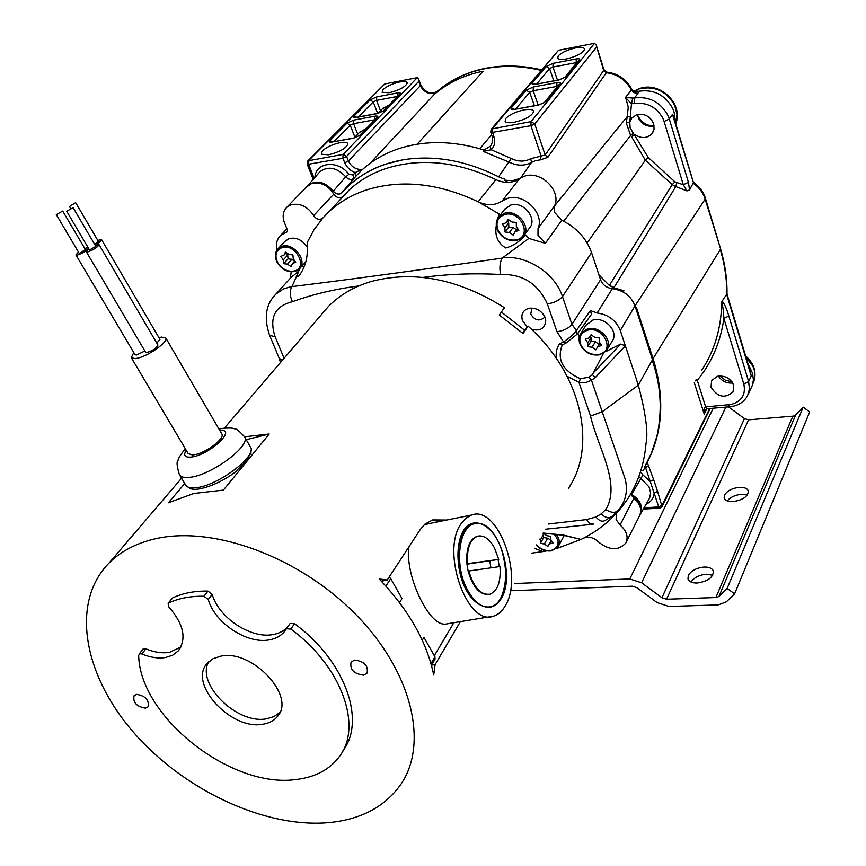 <?xml version="1.0" encoding="UTF-8"?>
<svg xmlns="http://www.w3.org/2000/svg" width="866" height="866" viewBox="0 0 866 866"><rect width="100%" height="100%" fill="white"/><g stroke="black" fill="none" stroke-linecap="round" stroke-linejoin="round"><path stroke-width="1.3" d="M510.507 590.764L632.31 586.195L636.878 587.678L657.121 602.584L668.996 606.449L718.25 604.901L726.379 601.816L734.585 593.87L727.159 588.404L718.986 596.382L716.583 597.508L666.539 599.229L661.927 597.735L641.619 582.786L629.788 578.953L514.61 583.511M734.585 593.87L809.699 411.956L803.183 407.172L795.681 414.955L793.505 416.113L748.581 419.837L744.479 418.635L728.479 406.879M724.431 495.179L724.149 498.026C725.167 500.57 728.133 501.771 733.058 501.609C743.017 500.018 748.116 496.467 748.343 490.957C747.315 488.37 744.316 487.168 739.347 487.352C732.041 488.229 727.072 490.838 724.431 495.179M688.308 575.479L687.994 578.943C689.087 581.714 692.14 583.067 697.119 583.013C707.836 581.411 713.259 577.449 713.389 571.138C712.263 568.323 709.189 566.959 704.166 567.046C696.491 567.825 691.209 570.64 688.308 575.479M803.183 407.172L727.159 588.404M727.31 500.916C730.428 497.149 735.158 494.941 741.513 494.28L747.347 494.995M691.025 582.017C694.186 577.481 699.349 574.883 706.526 574.212L712.718 575.24M618.703 509.901L618.789 509.793C626.042 500.526 628.11 490.113 625.014 478.552L602.216 411.74L638.329 385.154C645.765 413.396 648.331 432.87 646.014 443.565C644.38 462.39 639.216 479.255 630.545 494.194C626.757 501.349 616.495 513.56 617.296 512.326C607.824 522.804 596.587 531.41 583.576 538.143L581.021 539.431L564.047 535.199L543.177 533.034M534.506 548.351L543.079 551.555L531.811 553.125M545.331 529.234L591.824 524.352M563.181 535.253L581.021 539.431L556.524 548.579M546.814 550.852L543.079 551.555L544.097 550.191M562.922 535.188L564.047 535.199M617.296 512.326L616.516 513.397L616.094 519.578L620.088 524.991C626.692 530.88 628.608 536.877 625.826 542.993C618.411 551.003 609.166 550.56 598.092 541.661C594.487 538.187 590.45 536.747 585.968 537.342L583.576 538.143M644.315 467.618L651.459 453.07L656.547 437.341C659.145 428.107 660.801 410.928 660.011 399.735C659.448 386.669 656.839 373.517 652.185 360.278L638.329 385.154L625.36 345.837L620.662 344.105L605.496 351.726M527.307 327.012L522.415 320.474C520.758 314.033 523.064 309.952 529.321 308.231C535.892 307.679 540.958 310.364 544.552 316.296L545.753 320.312C545.255 328.355 540.492 331.353 531.475 329.296M618.789 509.793L618.465 510.193C615.542 513.213 611.309 512.997 605.767 509.565C621.42 483.823 597.767 447.625 590.536 416.037L602.216 411.74L591.467 380.25L585.687 382.653L579.971 382.826L567.165 376.364M556.059 357.95L556.351 350.535L559.176 344.159L562.099 345.036L565.844 343.109M566.267 342.774L563.528 341.918L556.968 331.765L547.355 303.955C538.013 283.593 522.425 273.775 500.57 274.5C473.908 273.028 448.058 274.002 422.998 277.401M358.795 285.932C334.72 289.114 312.583 294.375 292.416 301.714C289.655 295.631 289.493 290.597 291.929 286.603L296.941 275.572M630.545 494.183L633.88 498.188C640.353 503.969 642.204 509.901 639.444 515.974L626.259 542.127M306.521 186.969L311.641 183.538C320.539 181.622 327.933 185.151 333.811 194.114C336.517 197.805 339.44 198.693 342.59 196.755M342.828 196.506L348.803 190.358C359.173 180.658 371.59 173.373 386.052 168.491C420.443 157.677 457.053 161.39 495.893 179.619C504.651 183.592 512.51 183.289 519.448 178.721L502.107 201.02C495.071 205.599 487.093 205.859 478.162 201.8L495.893 179.619M554.63 205.707L554.576 212.419L561.763 220.245L545.364 243.346L538.013 235.379L538.024 228.581L554.63 205.707C561.558 190.682 540.687 170.18 524.504 176.199L519.448 178.721M561.763 220.245C576.496 227.509 586.434 238.323 591.586 252.677L600.528 279.74C602.639 284.914 606.568 287.891 612.338 288.681C623.466 290.218 631.022 295.945 635.016 305.871L652.488 359.726C657.045 373.798 659.589 387.795 660.098 401.716M612.338 288.681L597.15 312.983C608.473 314.596 616.191 320.452 620.305 330.52L625.36 345.837L595.353 377.522L592.409 374.664L588.967 377.23L580.339 378.702C562.662 370.789 556.643 359.542 562.272 344.949M603.515 353.285L592.409 374.664M531.962 308.08L530.75 314.12C534.744 320.388 539.237 321.557 544.216 317.627L544.725 316.664M282.381 360.278L279.263 358.405M500.57 274.5C499.336 267.691 499.866 262.236 502.139 258.122C419.241 270.095 352.007 279.231 291.929 286.603M545.364 243.346L528.845 238.431L502.139 258.122M559.176 344.159L563.528 341.918C569.049 338.433 573.335 334.622 576.388 330.487L571.961 324.382L562.467 296.583C555.041 273.18 526.355 254.647 502.486 257.743M590.536 416.037L579.04 382.664L580.339 378.702M597.15 312.983L590.439 310.591L576.388 330.487L577.146 334.211L565.996 343.033M502.107 201.02L507.227 198.487C523.649 192.479 544.995 213.393 538.024 228.581M276.904 250.101C275.637 243.963 276.925 239.005 280.779 235.238L287.22 231.807L287.469 230.194L284.459 222.724C282.121 216.305 282.955 211.098 286.971 207.104L291.073 204.755C300.091 202.871 307.614 206.476 313.644 215.591C316.404 219.347 319.381 220.256 322.563 218.308L328.831 211.867C339.288 202.114 351.845 194.796 366.502 189.925C401.348 179.154 438.575 183.116 478.162 201.8L499.206 213.989L499.195 216.413M291.203 271.848L290.337 278.235M298.748 271.08L290.521 278.04M579.289 337.036L577.947 333.085M577.297 333.995L591.435 314.401L590.439 310.591M322.801 218.059L313.871 229.966L307.235 242.523L307.214 253.186C306.748 261.402 304.042 268.915 299.095 275.745C296.832 277.152 296.573 276.016 298.305 272.346L299.582 268.709M528.845 238.431L525.305 234.935C519.979 241.387 513.473 245.738 505.809 248.001C497.733 243.043 494.562 235.584 496.294 225.604M497.636 218.611L499.206 213.989M304.442 266.143L301.368 266.717M524.222 235.216L525.305 234.935M307.376 186.093L308.188 185.237C316.534 179.652 324.902 181.611 333.313 191.126C335.802 194.06 338.444 194.807 341.215 193.399L348.587 185.854C363.135 172.366 381.289 163.685 403.069 159.809L385.597 164.139C371.2 169.022 358.892 176.231 348.652 185.779L344.636 189.762L356.045 176.014L342.081 192.566M314.888 177.454C315.657 161.801 338.39 159.745 348.901 174.293L353.047 174.986L355.222 172.615L361.523 169.476L361.284 170.602C371.579 161.022 383.876 153.78 398.144 148.887C424.513 140.195 453.102 140.552 483.899 149.948L483.25 151.42L491.174 149.753L490.102 146.3L483.509 150.338M361.577 170.234L353.978 178.277L353.047 174.986M308.188 185.237L319.803 171.793C328.138 165.709 336.787 167.387 345.761 176.805L348.901 174.293M341.215 193.399L341.81 192.869M503.265 178.71L498.589 176.794L511.265 158.521C518.258 161.866 524.742 161.92 530.728 158.695L545.147 155.036L603.678 70.492L606.297 72.722L607.163 72.203M613.842 287.772L623.921 290.77L613.842 287.772L609.328 285.455L598.871 274.728M646.675 463.375C662.912 432.784 665.034 397.873 653.072 358.632L646.501 338.465L653.105 358.6C664.85 396.942 663.031 431.268 647.627 461.578M630.751 494.562L631.325 494.919C640.169 500.754 643.081 507.389 640.061 514.826L639.822 515.227M630.708 493.901L631.617 494.389C640.331 499.996 643.243 506.632 640.342 514.296M286.126 252.818L287.718 255.113L283.258 259.908L280.8 256.379L284.016 255.091L285.444 251.984L289.017 254.485L292.914 254.929L293.249 258.718L295.707 262.257L292.47 263.545L291.041 266.62L287.48 264.13L283.593 263.686L288.053 258.869L291.918 259.313L294.624 261.196M294.819 260.98L292.47 263.545M284.016 255.091L286.332 252.612M291.918 259.313L287.48 264.13M287.718 255.113L288.053 258.869M283.258 259.908L283.593 263.686M307.441 247.557C302.667 240.099 296.594 237.089 289.233 238.507L284.979 241.343M598.915 274.836L609.328 285.455M614.07 287.404L609.383 285.423L672.232 184.61L675.816 186.569L614.091 287.415M403.069 159.809C434.256 154.841 466.092 160.502 498.589 176.794M646.501 338.465L636.488 307.657L635.882 308.523M622.567 291.669L623.791 291.03L623.228 292.037M590.244 336.127L591.067 337.383L587.722 342.806L585.329 339.147L589.129 337.902L591.099 334.763L594.877 337.394L599.261 337.935L599.207 341.821L601.61 345.491L597.789 346.725L595.808 349.832L592.041 347.212L587.689 346.66L591.034 341.236L595.375 341.778L599.12 344.387L599.986 343.012M600.019 343.055L597.789 346.725M599.12 344.387L595.808 349.832M595.375 341.778L592.041 347.212M591.067 337.383L591.034 341.236M587.722 342.806L587.689 346.66M607.369 349.182L612.154 341.182C619.266 332.057 604.955 316.252 592.95 320.019L585.936 325.259M507.465 221.025L508.71 222.93L504.932 227.931L502.442 224.132L506.199 222.703L508.071 219.336L511.914 221.999L516.298 222.443L516.352 226.546L518.842 230.356L515.064 231.774L513.192 235.108L509.36 232.456L505.008 232.001L508.775 227L513.116 227.444L516.526 229.815M517.576 228.407L515.064 231.774M506.199 222.703L508.515 219.639M513.116 227.444L509.36 232.456M508.71 222.93L508.775 227M504.932 227.931L505.008 232.001M524.06 235.433L529.299 228.288C538.197 219.011 523.248 200.501 510.539 205.145L504.423 209.615M719.711 375.974L725.286 380.152L732.062 381.917M491.239 129.196L490.73 131.978L492.581 132.357L530.945 125.7L531.053 121.619L534.755 123.935L530.945 125.7L541.012 155.718L540.633 159.788L535.307 160.719L531.518 162.407C524.688 166.099 517.273 166.034 509.262 162.191L483.25 151.42M732.733 382.978C726.574 383.53 721.811 381.235 718.455 376.104M729.648 406.782L707.121 408.72L705.649 406.89C704.21 407.442 703.733 409.835 704.22 414.078L705.433 410.387L707.013 408.73M634.67 91.406L638.48 91.32L632.851 90.508L631.715 89.133M307.722 161L384.796 83.948L308.848 160.383L308.621 164.226L342.904 158.283L343.12 154.408L346.552 156.508L348.424 160.989L344.776 162.776L342.904 158.283L346.552 156.508L418.679 81.458L418.451 78.871L420.757 84.749L420.346 85.691L418.679 81.458M632.721 98.064L625.468 97.501L631.487 103.714L634.518 103.584L634.464 97.966L632.721 98.064L631.487 103.714L629.809 122.117L630.102 127.876L648.266 157.59L674.96 181.892L683.317 184.75L686.998 190.91L675.816 186.569L676.747 182.878M637.517 114.474L638.588 118.296C641.219 123.275 645.332 125.949 650.94 126.317L654.133 125.938M558.462 50.315L594.52 43.311L531.085 121.619L491.433 128.969L558.462 50.315L492.711 128.309L492.581 132.357L494.053 137.131L492.213 136.752L490.73 131.978M594.52 43.311L596.219 45.075L603.678 70.492L603.938 69.67L607.034 72.181C618.086 73.588 626.302 79.207 631.682 89.036L631.585 88.895M637.56 114.853L638.069 116.066C641.327 122.247 646.437 125.57 653.386 126.035L653.765 126.035M554.565 205.859L627.201 116.65L626.27 122.972L629.809 122.117L631.801 118.003L636.672 114.713C644.65 113.219 650.323 116.282 653.7 123.914L654.079 129.045L652.12 133.548C647.118 138.571 641.273 138.841 634.583 134.371L631.574 136.763L630.632 135.432L563.658 221.166M674.755 120.45L672.46 114.334L675.144 119.746L675.328 122.355M675.144 119.746L674.051 111.995L672.73 108.477C664.991 94.751 653.613 89.025 638.567 91.298L637.95 93.496L634.464 97.966C649.294 96.18 660.466 102.026 667.978 115.492L669.31 119.01L664.114 121.467L662.977 118.48C656.59 107.059 647.108 102.091 634.518 103.584M637.95 93.496L633.685 92.565L631.422 90.032L631.682 89.036L632.57 90.248M675.123 119.952L674.971 121.175M748.181 394.344L752.283 385.489L753.409 380.001L752.543 373.224L749.404 366.654L751.233 376.006L749.491 368.786M747.704 362.865L749.404 366.654M717.622 376.255C725.275 375.422 730.633 378.388 733.686 385.164L733.166 391.713C725.102 398.869 717.719 397.386 711.029 387.243L711.603 380.52L717.622 376.255M695.409 380.867L697.282 380.336L696.058 379.752M647.216 462.357L653.657 479.699L650.225 481.474L654.133 493.144C653.743 498.145 651.07 501.847 646.112 504.228M648.98 465.692L645.527 467.467L650.225 481.474L642.973 475.001L631.617 494.389M710.239 408.449L662.144 506.513M313.189 179.414L307.159 164.01L307.895 160.827L343.12 154.408L417.26 77.669L384.796 83.948M625.934 98.118L625.468 97.501L631.422 90.032C625.923 79.964 617.555 74.195 606.297 72.722L547.875 157.287L545.147 155.036L534.755 123.935L596.403 47.338M547.875 157.287L540.633 159.788M653.657 479.699L657.565 491.368L654.133 493.144L658.755 506.935L644.055 507.812M328.387 154.83L321.286 154.202L322.412 150.803C326.774 146.993 332.76 144.265 340.36 142.619C345.166 141.84 347.667 142.338 347.861 144.124C345.729 148.573 339.234 152.145 328.387 154.83M389.235 92.749L382.123 92.305L383.064 89.523C386.972 86.135 392.558 83.601 399.821 81.945C404.584 81.101 407.063 81.491 407.258 83.114C405.331 86.968 399.323 90.183 389.235 92.749M384.342 110.458L377.468 113.587L356.37 117.495C353.729 117.873 352.938 117.408 353.988 116.098L370.031 99.936L376.732 96.905L376.515 100.402L397.321 96.462L397.526 92.943C400.168 92.554 401.012 92.987 400.038 94.242L383.205 111.097M353.988 116.098L356.76 117.267L356.11 117.538M370.031 99.936L373.235 101.885L376.515 100.402L380.499 110.794M400.038 94.242L398.89 94.903M389.04 105.067L382.274 108.964M417.26 77.669L418.451 78.871M536.704 83.948L549.564 68.566L546.165 66.52L553.071 63.348L552.952 67.018L576.897 62.514M553.071 63.348L576.182 58.953C579.159 58.498 580.263 58.92 579.516 60.187L566.104 76.717L559.014 79.986L535.502 84.338C532.525 84.76 531.464 84.316 532.298 82.995L535.264 84.197M544.303 102.632L538.479 105.132L514.501 109.419C511.481 109.83 510.41 109.332 511.308 107.936L514.382 109.246M511.308 107.936L526.203 90.226L529.7 92.337L533.175 90.735L557.585 86.286M524.352 109.82C530.338 108.878 533.434 109.506 533.651 111.703C531.616 116.163 525.067 119.703 514.014 122.323C509.327 123.091 506.372 122.81 505.149 121.489L505.809 118.404C509.771 114.485 515.952 111.627 524.352 109.82M575.5 47.955C581.346 46.937 584.377 47.413 584.593 49.384C582.742 53.237 576.68 56.42 566.418 58.942C561.731 59.776 558.819 59.581 557.682 58.358L558.234 55.868C561.774 52.404 567.522 49.763 575.5 47.955M626.27 122.972L630.632 135.432L633.349 133.245M693.298 182.217L672.46 114.334L669.31 119.01L688.427 182.282L683.317 184.75L664.114 121.467M726.964 293.92L722.201 301C724.745 304.431 726.953 309.422 728.815 315.993L723.9 318.45L743.797 384.006L748.625 381.538L749.469 388.931L747.531 395.74C744.533 401.196 739.748 404.703 733.177 406.241M647.183 462.422L646.198 464.273M645.538 465.475L645.527 467.467L642.821 470.509M641.5 473.053L642.973 475.001M333.313 191.126L345.761 176.805C348.641 179.738 351.38 180.225 353.978 178.277L341.908 192.761M344.776 162.776C346.92 167.506 350.394 170.786 355.222 172.615L356.197 175.874M530.728 158.695L531.518 162.407L520.78 177.844M648.266 157.59L645.322 160.199L631.574 136.763M686.998 190.91L689.563 189.914L688.427 182.282M693.157 183.072L689.563 189.914M693.103 183.159C699.133 187.337 703.149 192.663 705.151 199.148L705.389 198.184C703.571 191.916 699.566 186.612 693.352 182.25M722.201 301L721.724 302.104C722.861 306.153 723.586 311.598 723.9 318.45C720.523 342.189 711.646 362.822 697.282 380.336L705.649 406.89L731.196 404.487C741.805 401.304 746.005 394.474 743.797 384.006M639.411 477.079L649.045 486.887L650.647 492.916L649.641 498.037L640.375 514.22M519.752 178.504L512.391 180.702L504.25 180.15L508.245 182.401M369.955 163.425L434.223 94.481C447.744 82.779 464.035 75.039 483.098 71.25L417.163 144.211M504.25 180.15L504.51 179.056M587.126 242.945L645.322 160.199L672.232 184.61L674.96 181.892M576.182 58.953L576.258 63.305M579.516 60.187L578.023 61.14M566.104 76.717L564.654 77.572M526.203 90.226L533.304 86.957L533.175 90.735L538.165 105.002M533.304 86.957L556.86 82.616L556.935 87.098M556.86 82.616C559.891 82.183 561.006 82.638 560.205 83.98L558.689 84.933M558.711 84.9L544.443 102.459L538.825 104.883L513.884 109.517M360.624 134.988L353.555 138.203L332.089 142.046C329.416 142.403 328.636 141.894 329.751 140.53L346.941 123.199L353.826 120.071L353.588 123.665L374.751 119.779L374.967 116.174C377.652 115.795 378.485 116.261 377.457 117.581L359.466 135.616M332.089 142.046L332.631 141.775M329.751 140.53L332.62 141.786M346.941 123.199L350.221 125.191L353.588 123.665L357.723 134.252M377.457 117.581L376.288 118.241M366.372 128.482L359.509 132.411M543.318 533.25L546.792 535.686L550.798 536.357L550.808 539.691L553.038 542.96L549.585 543.859L547.821 546.446L544.357 544.01L540.384 543.339L543.653 537.537L547.626 538.197L551.252 540.352M551.404 540.579L549.585 543.859M551.068 540.611L547.821 546.446M547.626 538.197L544.357 544.01M543.144 533.499L543.653 537.537M543.631 534.214L540.362 540.016L539.735 539.117M540.362 540.016L540.384 543.339M558.548 545.959L564.188 535.513M131.405 357.864L188.214 453.578L192.469 454.996L195.857 454.444C207.537 451.868 224.879 438.239 221.891 434.072L165.807 338.032C168.405 341.496 150.348 354.811 138.712 357.918L135.356 358.654L131.307 357.701L133.743 352.505M158.922 337.653L161.585 337.09L165.807 338.032M144.86 350.99L136.492 355.038L135.042 354.703L75.948 254.961M157.893 344.982L157.926 345.047C156.681 348.067 153.044 350.535 147.004 352.462L145.52 352.116L86.351 251.811L88.852 248.878M159.929 339.375L156.843 343.185M84.76 248.455L88.083 247.557M88.516 248.304C85.983 251.162 82.248 253.424 77.291 255.069L75.927 254.918L78.449 252.038M95.206 245.284L99.049 244.634C97.544 247.319 93.766 249.754 87.726 251.93L86.329 251.768M97.771 240.337L101.582 239.676C101.484 240.867 99.309 242.642 95.043 245.013M62.698 211.055L56.312 214.616L62.698 211.055L85.42 249.57L79.78 253.208L79.087 253.132L56.322 214.638M95.855 246.388L89.501 249.982L66.704 211.272L73.112 207.667L66.693 211.25M98.41 241.419L94.665 244.353M75.169 202.925L69.496 206.509L75.169 202.925M463.191 583.154C456.317 562.315 456.577 544.866 463.992 530.782L468.593 525.5L474.059 522.858M468.041 590.904C453.329 565.779 458.796 523.876 476.159 523.627C497.257 519.752 515.92 575.5 501.327 598.417C498.459 603.385 494.843 606.287 490.492 607.12C482.373 608.105 474.893 602.693 468.041 590.904M468.82 570.997L499.985 566.548C501.013 581.551 497.69 590.774 490.004 594.195C480.792 595.278 473.724 587.538 468.82 570.997L468.138 571.127L466.882 563.777L467.575 563.647C466.655 548.763 469.935 539.637 477.404 536.281L478.974 535.946C484.646 535.632 489.777 539.54 494.356 547.669L498.751 559.393L498.069 559.512L499.303 566.645M477.989 536.119L476.733 536.411C469.242 539.767 465.962 548.892 466.882 563.777M468.138 571.127C472.836 587.191 479.71 594.974 488.738 594.466M498.751 559.393L467.575 563.647M498.069 559.512L466.926 564.177M490.968 567.836L489.777 561.049M409.001 546.738C405.385 570.705 421.439 607.921 434.862 619.677C439.3 623.596 443.554 624.938 447.625 623.726L490.178 616.711M453.86 622.697L434.321 655.724M460.376 621.626L435.133 664.579L433.714 674.993C426.884 641.847 408.709 609.837 379.189 578.975L387.232 579.993L420.421 529.278L424.979 524.103L432.697 519.925L446.715 520.044M329.686 822.548C361.847 819.214 385.727 806.246 401.348 783.622C428.876 742.519 411.491 670.717 355.201 613.853C299.127 556.881 213.61 525.619 156.032 538.63C136.676 542.971 121.045 551.068 109.138 562.932C70.178 602.303 83.45 674.95 133.689 732.528C183.83 790.268 265.581 828.686 329.686 822.548M568.551 488.197C597.475 445.557 581.389 373.549 528.065 326.114L523.053 333.529L499.292 315.018L504.445 307.711C458.493 278.917 414.045 270.192 371.103 281.526C353.902 286.678 339.624 295.046 328.268 306.607L320.626 315.549M244.548 436.81L269.207 433.996L223.374 490.102L193.8 493.479L168.426 502.756L184.739 483.553M389.18 577.016L390.739 578.629L385.868 586.087M399.497 602.552L402.019 598.59L390.739 578.629M431.441 665.315L435.035 659.221L434.938 656.829L423.95 637.376L422.24 640.212M208.641 661.851C195.943 684.032 237.024 724.441 266.263 718.856L273.937 716.637L279.891 712.426M262.615 724.268C230.778 730.374 187.749 683.317 207.299 663.259L213.112 658.68L220.841 656.147C252.136 649.067 296.172 696.134 277.575 716.334C274.132 720.674 269.142 723.316 262.615 724.268M286.408 628.748L290.132 623.423L294.559 623.715L290.835 629.062L286.397 628.759L284.373 631.671C280.757 636.001 275.734 638.74 269.315 639.866C247.102 644.347 214.573 622.795 208.251 599.478L212.213 594.314L207.959 591.077C194.514 590.883 182.758 593.145 172.691 597.876L172.042 598.428M208.251 599.478L203.975 596.23L207.959 591.077M172.691 597.876L168.134 603.353L168.859 606.947C183.711 624.159 186.861 638.794 178.309 650.842L172.745 655.151L165.503 657.51C158.272 658.658 150.392 657.478 141.862 653.96L145.878 648.829L142.933 649.208M141.862 653.96L140 653.678L138.657 655.346C139.805 717.102 231.568 789.121 296.464 779.465C315.527 777.138 329.87 769.452 339.494 756.419C362.93 726.054 341.334 665.878 290.835 629.062M168.643 602.985C178.732 598.276 190.509 596.024 203.975 596.23M212.213 594.314C218.481 617.588 250.902 639.065 273.071 634.54C279.382 633.425 284.351 630.751 287.956 626.519M294.559 623.715C344.885 660.412 366.34 720.458 342.914 750.833M145.878 648.829C154.386 652.325 162.245 653.494 169.465 652.336L180.907 647.032M145.434 708.161C136.503 706.591 132.725 702.434 134.1 695.669L136.644 694.37C145.575 695.907 149.374 700.064 148.032 706.84L145.434 708.161M363.46 675.144C353.783 673.835 349.669 669.461 351.12 662.014L354.659 660.065C364.326 661.332 368.461 665.683 367.076 673.142L363.46 675.144M501.382 312.052L524.601 330.195L522.62 333.139M524.601 330.195L528.065 326.114M381.235 581.097L387.232 579.993M431.593 520.293L440.437 521.31M246.215 439.69L269.207 433.996M188.864 487.396C193.681 493.414 219.358 484.744 236.331 471.201L238.031 469.134C244.136 463.938 247.893 459.337 249.321 455.343L250.978 453.319L250.88 450.829M431.56 665.12L435.133 664.579M429.817 523.443L424.167 524.828M460.907 524.017L465.756 518.29L471.461 515.053C497.647 504.499 524.06 575.987 505.3 605.735C502.139 611.277 498.199 614.763 493.458 616.17C467.348 626.659 440.74 551.978 460.907 524.017M179.652 475.044L185.573 484.938C186.937 487.406 190.412 488.337 195.976 487.72C217.528 485.967 257.267 456.198 250.555 447.181L250.328 446.78M460.257 574.255C457.064 560.161 457.205 547.658 460.658 536.736C469.394 510.724 496.51 523.724 503.33 556.665C506.383 569.395 506.361 580.891 503.276 591.153C496.348 618.952 468.354 608.181 460.257 574.255M713.27 408.189L629.788 578.953M641.619 582.786L725.86 407.107M744.479 418.635L661.927 597.735M666.539 599.229L748.581 419.837M792.834 416.21L715.846 597.583M718.986 596.382L795.681 414.955M605.767 509.565L601.026 514.003C605.247 517.684 608.82 518.528 611.742 516.537L618.465 510.193M601.026 514.003L595.895 516.98C599.001 520.672 601.892 521.927 604.555 520.747L611.212 516.926M595.895 516.98L586.607 519.568L589.778 523.703L592.95 524.027M586.607 519.568L548.275 524.027M588.967 377.23L591.467 380.25L595.353 377.522M292.416 301.714C274.793 306.023 269.023 317.703 275.107 336.733L284.08 358.297M633.88 498.188L620.088 524.991M727.007 294.256C727.245 279.188 725.069 263.946 720.49 248.52L705.151 199.148L635.016 305.871L620.305 330.52M652.185 360.278L652.488 359.726M620.662 344.105L592.376 373.917M275.107 336.733L269.618 335.326C263.632 317.941 265.721 304.215 275.897 294.126L273.569 296.67M292.123 286.267L283.182 289.071L275.897 294.126L292.935 275.377M547.355 303.955C554.327 302.775 559.36 300.318 562.467 296.583L591.586 252.677M556.968 331.765C563.907 330.628 568.908 328.171 571.961 324.382L600.528 279.74M313.644 215.591L333.811 194.114M286.7 232.088L287.577 231.168M653.072 358.632L720.285 249.527C724.842 264.899 727.007 280.064 726.78 295.014M631.325 494.919L631.595 494.378M277.694 262.604C274.435 255.373 275.821 250.393 281.84 247.654C295.198 242.783 308.599 267.367 294.624 270.928C287.826 272.195 282.186 269.413 277.694 262.604M277.38 262.376C274.565 256.726 274.879 252.049 278.343 248.369L281.807 246.388C293.542 241.928 308.339 261.424 299.16 269.153L295.479 271.285M581.097 345.415C578.217 337.967 580.35 332.912 587.494 330.249C603.223 325.584 615.683 351.001 599.402 354.313C591.543 355.439 585.438 352.484 581.097 345.415M580.556 345.123C578.488 340.674 578.629 336.668 580.999 333.107L587.386 328.907C599.467 325.151 613.886 341.063 606.752 350.21L600.116 354.627M498.405 230.886C495.32 223.092 497.3 217.691 504.348 214.671C519.903 209.28 533.023 235.769 516.894 239.741C509.089 241.17 502.93 238.215 498.405 230.886M497.918 230.67C495.449 225.301 495.817 220.614 499.043 216.608L504.261 213.328C517.034 208.684 532.114 227.325 523.183 236.624L517.673 240.131M752.446 385.056L754.784 377.966L754.373 370.367L752.944 366.34L746.027 357.279M657.565 491.368L662.079 506.653L659.805 508.136L658.755 506.935L662.165 505.159L709.687 408.492M675.729 123.697L676.985 114.236L674.668 105.327C666.398 90.995 654.523 85.517 639.054 88.927L634.074 91.233M733.047 406.273L729.757 406.771L728.317 404.931M706.818 408.806L704.22 414.078L694.316 382.718M307.159 164.01L308.621 164.226L314.131 178.331M630.632 116.574L627.201 116.65L628.261 107.178L625.826 98.237M358.34 116.975L373.235 101.885L377.652 113.392M376.732 96.905L397.526 92.943M494.053 137.131C495.449 142.23 494.486 146.441 491.174 149.753L511.265 158.521M491.195 145.077L490.102 146.3M532.298 82.995L546.165 66.52M515.746 109.008L529.7 92.337L534.376 105.684M728.815 315.993L748.625 381.538L751.233 376.006L726.823 294.927M437.211 91.385L436.94 91.623C446.217 83.601 456.934 77.41 469.112 73.025C491.314 65.253 515.248 64.355 540.914 70.319M361.523 169.476C355.677 169.541 351.304 166.716 348.424 160.989L420.346 85.691L420.789 86.697C425.466 93.539 430.846 95.173 436.94 91.623L434.461 94.275M420.757 84.749L420.789 86.697M479.829 148.714L491.574 134.706M701.536 370.507C714.645 350.643 721.378 327.846 721.724 302.104M553.785 80.787L549.564 68.566L552.952 67.018L557.455 80.105M560.205 83.98L545.775 101.755M353.826 120.071L374.967 116.174M334.114 141.515L350.221 125.191L354.898 137.153M553.915 533.846C560.248 541.845 559.328 547.388 551.166 550.462C545.667 551.155 540.763 549.304 536.444 544.93M555.94 534.073C559.523 538.544 560.27 542.733 558.169 546.641L551.848 550.657M383.313 580.718L382.307 582.233M430.954 663.572L434.938 656.829M244.331 436.442L244.569 436.843C251.194 445.709 211.293 475.423 189.773 477.307C184.209 477.967 180.756 477.069 179.403 474.644C176.891 466.298 176.415 461.621 177.974 460.593C178.407 458.071 180.886 454.152 185.4 448.826M219.812 430.521C237.934 428.367 209.637 455.083 191.375 457.053C184.837 457.659 183.127 455.386 186.222 450.223M592.322 524.276L593.47 524.092M543.134 533.11L562.997 535.21M280.454 362.54L279.231 358.34M269.651 335.402L279.253 358.405M328.831 211.867L348.803 190.358M286.971 207.104L307.582 185.876M280.779 235.238L286.906 228.808M298.305 272.346L296.02 277.391M300.188 274.392L299.095 275.745M285.78 240.488L278.343 248.369C274.793 252.168 274.435 256.91 277.272 262.604C282.013 269.813 288.021 272.747 295.284 271.394M295.338 271.372L299.16 269.153M305.752 261.889L299.939 268.298M586.596 324.209L580.999 333.107C578.585 336.766 578.423 340.847 580.512 345.35C585.102 352.841 591.565 355.98 599.922 354.779M599.965 354.768L606.752 350.21M505.343 208.425L499.043 216.608C495.763 220.7 495.363 225.452 497.853 230.865C502.637 238.648 509.186 241.776 517.5 240.25M517.543 240.239L523.183 236.624M745.615 355.915C753.896 363.319 756.689 371.741 753.972 381.181M632.851 90.508L634.746 91.536M675.74 123.719C683.988 104.18 659.74 80.852 639.476 88.592L634.009 91.211M650.94 126.317L653.386 126.035M733.166 391.713L733.47 391.075M596.219 45.075L603.938 69.67M659.719 508.136L643.319 509.111M398.945 94.838L383.367 110.935L377.836 113.359L356.738 117.267M492.213 136.752L492.624 141.45L491.239 145.012M652.12 133.548L652.823 132.52M674.701 120.266L693.385 182.347M720.49 248.52L705.389 198.184M727.007 294.083L749.566 369.035M541.358 69.789C515.811 63.9 491.877 64.863 469.578 72.679C457.27 77.128 446.401 83.428 436.984 91.579C431.084 94.632 425.834 92.705 421.233 85.81M578.044 61.107L564.805 77.42L559.328 79.759L534.787 84.446M376.353 118.177L359.628 135.464L353.956 137.965L331.938 142.078M354.151 137.932L360.559 131.318M378.041 113.327L383.313 107.893M536.281 545.223C540.806 549.693 545.916 551.555 551.62 550.83L558.169 546.641M99.049 244.634L157.926 345.047M101.582 239.676L159.961 339.429M73.112 207.667L95.866 246.409M75.862 202.958L98.421 241.441M69.507 206.53L70.579 208.349M476.733 536.411L477.404 536.281M109.138 562.932L181.557 478.227M224.402 428.107L328.268 306.607M278.993 714.223L277.575 716.334M290.132 623.423L286.397 628.759M139.036 654.176L143.052 649.045M172.182 598.244L168.134 603.353M286.137 629.171L284.373 631.671M179.944 648.699L178.309 650.842M250.339 452.593L250.848 453.47M190.682 487.785L191.278 488.792M425.834 524.255L471.461 515.053M219.001 429.125L222.465 428.389C229.025 427.815 232.911 427.945 234.134 428.767C235.801 428.226 239.287 430.922 244.569 436.843L250.555 447.181"/></g></svg>
